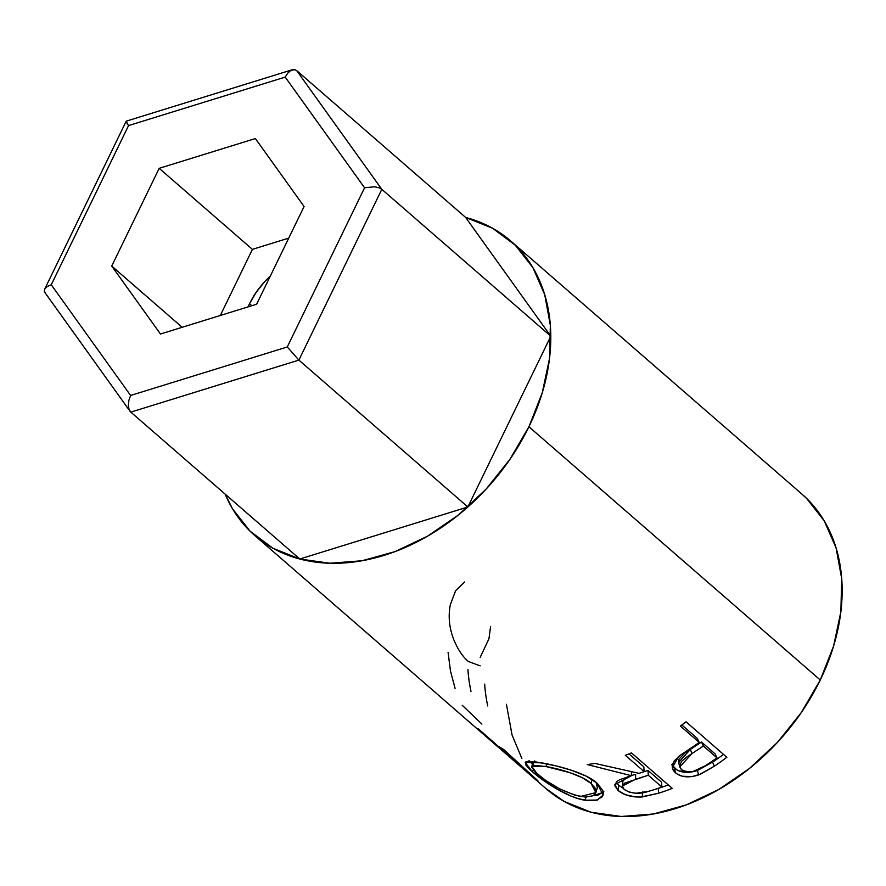 <?xml version="1.0" encoding="UTF-8"?>
<svg xmlns="http://www.w3.org/2000/svg" width="886" height="886" viewBox="0 0 886 886"><rect width="100%" height="100%" fill="white"/><g stroke="black" fill="none" stroke-linecap="round" stroke-linejoin="round"><path stroke-width="1.33" d="M249.542 303.721A68.853 50.945 131 0 1 270.285 276.133L264.67 281.693L256.242 292.225L249.542 303.721L251.845 305.725L249.542 303.721L248.08 306.888A68.853 50.945 131 0 1 249.542 303.721M126.798 121.271L126.155 121.371L126.798 121.271L126.155 121.371L128.548 125.59L51.255 284.771L47.323 286.51L51.255 284.771L130.619 395.466L128.902 400.284L130.619 395.466L287.274 346.969L298.881 360.104L130.807 412.123L129.013 409.31L130.807 412.123L299.789 559.011L130.807 412.123L298.881 360.104L467.863 506.98L299.789 559.011L467.863 506.98L298.881 360.104L381.811 189.327L550.793 336.204L467.863 506.98L550.793 336.204L381.811 189.327L296.666 70.57L465.648 217.447L550.793 336.204L465.648 217.447L296.666 70.57L294.008 69.518L290.896 70.382L287.806 73.051L285.203 77.104L128.548 125.59L51.255 284.771L130.619 395.466L287.274 346.969L364.567 187.788L285.203 77.104L364.567 187.788L287.274 346.969L298.881 360.104L381.811 189.327L378.71 187.655L374.346 186.78L364.567 187.788L374.346 186.78L378.71 187.655L381.811 189.327L296.666 70.57M160.455 334.011L111.736 266.055L159.181 168.329L255.367 138.559L304.086 206.516L256.63 304.241L160.455 334.011L111.736 266.055L182.173 327.288L111.736 266.055L159.181 168.329L252.41 249.365L220.315 315.482L252.41 249.365L159.181 168.329L255.367 138.559L304.086 206.516L256.63 304.241L160.455 334.011M128.902 400.284L128.337 405.146L128.902 400.284M126.776 122.888L128.548 125.59L285.203 77.104L287.806 73.051L290.896 70.382L294.927 69.64M45.662 293.366L44.3 291.162L44.887 288.758L47.323 286.51L44.887 288.758L44.3 291.162L44.898 292.535L129.976 411.193M129.013 409.31L128.337 405.146M126.189 121.238L44.887 288.758M288.736 238.124L252.41 249.365L288.736 238.124M254.725 535.476L505.607 753.543L523.859 768.959L499.117 746.654A195.097 144.352 -49 0 0 503.691 749.512L537.846 780.71A195.097 144.352 131 0 1 537.215 780.278L513.67 760.553L546.075 788.717A195.097 144.352 -49 0 0 820.27 680.005L528.92 426.753A195.097 144.352 131 0 1 254.725 535.476A195.097 144.352 131 0 1 225.155 494.133L232.542 508.819L250.162 531.268L272.866 548.212L299.789 559.011L329.913 563.241L362.053 560.749L394.99 551.635L427.462 536.229L458.206 515.143L486.06 489.183L509.926 459.336L528.92 426.753L820.27 680.005L833.637 645.938L840.869 611.717L841.7 578.624L836.085 547.958L824.246 520.879L806.625 498.441L801.675 493.89M678.731 770.765L687.58 772.382L697.393 770.543C687.713 773.544 680.083 772.747 674.512 768.118L675.387 772.703C680.969 777.321 688.721 778.063 698.655 774.929L697.393 770.543L712.599 762.104A189.36 140.11 -49 0 0 723.519 754.385A189.36 140.11 131 0 1 712.599 762.104L714.304 766.224L712.599 762.104L697.393 770.543L698.655 774.929L714.304 766.224A195.097 144.352 -49 0 0 726.841 757.286L686.052 721.824L726.841 757.286A195.097 144.352 131 0 1 714.304 766.224L700.66 774.098L691.988 776.623L682.331 776.236L677.314 774.131L674.501 771.872L672.64 769.236L672.208 765.139L674.346 760.797L680.404 755.204L694.602 745.613A195.097 144.352 -49 0 0 699.198 742.39L680.37 726.033A195.097 144.352 -49 0 0 686.052 721.824A195.097 144.352 -49 0 1 680.37 726.033L699.198 742.39L697.293 738.415L681.832 724.969L697.293 738.415L699.198 742.39A195.097 144.352 -49 0 1 694.602 745.613M631.474 752.923L672.264 788.374A195.097 144.352 131 0 1 658.431 793.269L640.523 797.068L635.284 796.946L625.25 794.642L618.029 790.423L614.884 785.804L616.778 781.552L619.524 779.791L631.386 775.693L587.274 764.563A195.097 144.352 -49 0 0 594.86 763.4L639.061 773.345A195.097 144.352 -49 0 0 644.1 771.617L625.283 755.249A195.097 144.352 -49 0 0 631.474 752.923A195.097 144.352 -49 0 1 625.283 755.249L644.1 771.617L643.823 766.778L628.994 753.886L643.823 766.778L644.1 771.617A195.097 144.352 -49 0 1 639.061 773.345L594.86 763.4A195.097 144.352 -49 0 1 587.274 764.563L631.386 775.693L614.862 784.608L618.029 790.423C623.855 795.24 631.928 797.422 642.217 796.957L658.431 793.269L658.376 788.352L655.983 789.083L658.376 788.352L658.431 793.269A195.097 144.352 -49 0 0 672.264 788.374L631.474 752.923M527.004 761.451L535.521 761.838L555.81 765.825L571.614 770.322L586.233 776.158L597.053 783.146L602.735 790.445L603.322 793.812L602.369 796.735L596.012 800.39L588.005 800.645L578.093 798.585L570.883 796.038L556.142 788.629L542.653 779.824L530.26 769.834L526.062 765.415L525.542 762.082L526.893 761.473M513.67 760.553L509.671 757.054M506.438 704.315L512.053 734.992L521.854 758.494M545.743 788.429L564.216 801.453L591.139 812.252L621.263 816.482L653.403 814.001L686.34 804.876L718.812 789.47L749.556 768.383L777.41 742.424L801.276 712.577L820.27 680.005A195.097 144.352 -49 0 0 802.063 494.222L510.713 240.981A195.097 144.352 131 0 1 528.92 426.753L542.287 392.697L549.519 358.465L550.35 325.383L544.735 294.717L532.896 267.638L515.275 245.189L492.572 228.245L465.648 217.447A195.097 144.352 131 0 1 510.713 240.981M480.168 657.423L488.972 638.706L490.578 626.435M480.168 665.84L468.362 661.488C462.802 656.814 457.996 649.671 453.942 640.057C449.213 628.074 448.017 616.246 450.376 604.584L455.637 590.663L464.618 581.991M484.675 684.103A195.097 144.352 -49 0 0 487.732 705.943M467.941 669.561A195.097 144.352 -49 0 0 470.998 691.401M448.072 652.284L450.453 670.868L455.072 688.367M537.215 780.278L537.215 780.278A195.097 144.352 -49 0 0 537.846 780.71L503.691 749.512A195.097 144.352 -49 0 1 499.117 746.654L523.859 768.959L524.29 768.428L523.859 768.959L478.506 728.934M481.906 724.083L462.226 705.278M532.253 771.617L533.261 770.034L532.253 771.617C543.129 781.341 567.616 797.699 584.871 800.202L597.319 800.058L603.133 795.085L597.053 783.146C586.41 773.168 558.346 765.703 541.49 762.835L525.221 762.447L532.253 771.617M532.707 764.474L529.606 761.262M603.244 792.361L593.044 795.706M586.178 797.079L584.871 800.202L586.178 797.079M529.075 760.598L533.328 765.05M592.878 795.706L597.773 795.263L603.809 791.586M534.336 762.104L534.79 760.941M595.879 792.605L597.33 787.621L596.09 782.36L597.452 785.716M591.062 783.434L592.081 779.447L591.062 783.434L595.857 792.605L580.408 796.514C563.496 791.896 549.098 784.343 537.215 773.866L531.7 766.312L545.898 766.512C559.542 768.827 582.335 775.305 591.062 783.434L582.235 777.675L570.307 772.791L545.898 766.512L547.005 763.887L545.898 766.512L533.948 765.36L532.098 765.881L531.556 767.01L535.587 772.404L545.776 780.477L559.93 789.016L574.892 795.196L585.369 797.068L592.812 795.816L595.038 794.177L596.023 790.866L594.982 787.898L591.062 783.434M642.616 791.918L642.217 796.957L642.616 791.918M622.958 788.13L618.838 785.317L618.029 790.423L618.838 785.317L616.147 782.139L618.838 785.317L623.223 788.263M631.452 771.905L631.386 775.693L631.452 771.905M668.321 784.941A189.36 140.11 131 0 1 658.376 788.352A189.36 140.11 -49 0 0 668.321 784.941M648.009 770.41L661.609 782.227L648.009 770.41L639.703 773.135L648.009 770.41L648.286 775.25L648.009 770.41M635.661 774.309L631.386 775.549L635.661 774.309L635.561 779.259L635.661 774.309M622.947 781.098L624.951 778.152L627.997 776.679L622.969 780.865L622.382 786.026L635.561 779.259L648.286 775.25L661.886 787.067L661.609 782.227L661.886 787.067L648.286 775.25L624.497 783.191L622.371 786.17L624.176 789.481L622.382 786.026M648.917 791.22A195.097 144.352 -49 0 0 661.886 787.067A195.097 144.352 -49 0 1 648.917 791.22C639.736 794.421 631.496 793.845 624.176 789.481L629.237 792.117L636.026 793.291L648.917 791.22M682.209 753.942L678.51 756.644L672.219 767.907L675.387 772.703L674.512 768.118L672.153 765.426M671.743 764.662L676.494 769.591M701.479 742.047L715.08 753.875L701.479 742.047L690.371 749.412L701.479 742.047L703.373 746.034L701.479 742.047M678.997 763.4L678.931 759.18L684.889 753.034L690.371 749.412L678.621 762.392L679.717 766.955L691.944 753.609L690.371 749.412L691.944 753.609L703.373 746.034L716.973 757.851L715.08 753.875L716.973 757.851L703.373 746.034L686.285 757.342L681.511 761.395L679.595 765.836L681.456 769.646L679.717 766.955M705.112 765.836A195.097 144.352 -49 0 0 716.973 757.851A195.097 144.352 -49 0 1 705.112 765.836C696.518 772.071 688.632 773.345 681.456 769.646L686.34 771.739L692.874 771.584L705.112 765.836M126.299 121.138L292.314 69.75M534.468 761.318L531.689 766.312"/></g></svg>
